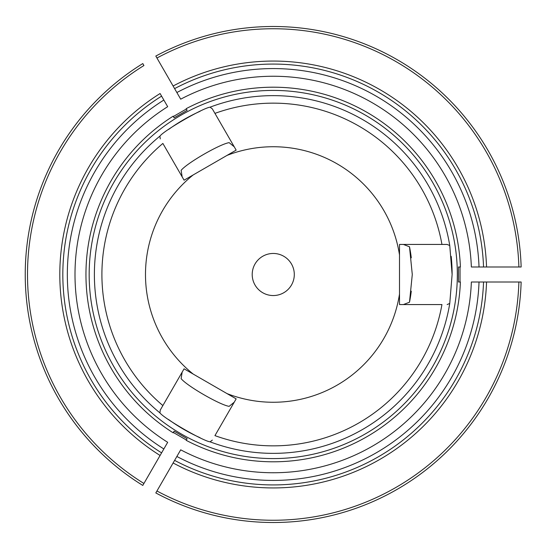 <?xml version="1.0" encoding="UTF-8"?>
<svg xmlns="http://www.w3.org/2000/svg" width="549" height="549" viewBox="0 0 549 549"><rect width="100%" height="100%" fill="white"/><g stroke="black" fill="none" stroke-linecap="round" stroke-linejoin="round"><path stroke-width="0.82" d="M227.046 155.388L184.087 180.189L162.875 143.44A171.35 171.35 0 0 0 162.875 405.56L184.087 368.811L227.046 393.612A127.759 127.759 0 0 0 399.507 294.038L399.507 254.962A127.759 127.759 0 0 0 227.046 155.388L236.159 150.131L212.333 108.867L210.061 107.172C203.233 107.879 164.021 130.511 159.931 136.111L160.267 138.924M193.2 174.925A127.759 127.759 0 0 0 193.2 374.075M273.251 253.46A21.04 21.04 0 0 1 291.478 285.02A21.04 21.04 0 0 1 255.024 285.02A21.04 21.04 0 0 1 273.251 253.46M234.224 402.218L229.146 406.349C220.012 405.025 186.825 385.858 181.115 378.625L182.158 372.153M399.507 294.038L399.507 304.565L441.945 304.565A171.35 171.35 0 0 1 214.94 435.625L236.159 398.869L227.046 393.612M160.267 410.076L162.875 405.56L160.267 410.076L159.931 412.889C163.959 418.448 203.164 441.094 210.061 441.828L212.333 440.133M159.931 412.889A178.864 178.864 0 0 1 159.931 136.111M447.154 304.565L449.755 303.446A178.864 178.864 0 0 1 210.061 441.828M399.507 254.962L399.507 244.435L441.945 244.435A171.35 171.35 0 0 0 214.94 113.375L212.333 108.867M411.276 291.183A139.034 139.034 0 0 1 409.492 302.224L412.285 274.5L409.492 246.776A139.034 139.034 0 0 1 411.276 257.817M234.224 146.782L229.146 142.651C220.025 143.975 186.832 163.135 181.115 170.375L182.158 176.847M409.492 302.224L403.371 304.565M403.371 244.435L409.492 246.776M441.945 244.435L447.154 244.435L441.945 244.435M449.755 303.446L452.115 274.5A178.864 178.864 0 0 0 451.196 256.356M200.028 111.31A178.864 178.864 0 0 0 183.846 119.586M183.819 119.6A178.864 178.864 0 0 0 168.57 129.468M168.536 419.505A178.864 178.864 0 0 0 199.994 437.677M452.115 274.5L449.755 245.554L447.154 244.435M210.061 107.172A178.864 178.864 0 0 1 449.755 245.554A178.864 178.864 0 0 0 210.061 107.172M458.484 282.014L460.405 282.014L458.484 282.014L458.484 266.986L460.405 266.986A187.305 187.305 0 0 0 186.186 108.668L187.14 110.322L174.122 117.836L173.168 116.182A187.305 187.305 0 0 0 173.1 432.777A187.305 187.305 0 0 0 173.168 432.818L174.122 431.164L187.14 438.678L186.186 440.332A187.305 187.305 0 0 0 460.405 282.014M521.145 282.014L518.887 282.014L521.145 282.014A248.004 248.004 0 0 1 155.813 492.94L174.609 460.378A210.432 210.432 0 0 0 483.545 282.014L471.358 282.014A198.251 198.251 0 0 1 180.703 449.823L174.788 460.076M483.202 282.014L479.03 282.014A205.916 205.916 0 0 1 176.867 456.473L174.609 460.378A210.432 210.432 0 0 0 483.545 282.014L486.551 282.014A213.437 213.437 0 0 1 173.107 462.985M155.813 492.94L156.939 490.984A245.753 245.753 0 0 0 518.887 282.014L486.551 282.014M155.813 56.06L173.107 86.015A213.437 213.437 0 0 1 486.551 266.986L518.887 266.986A245.753 245.753 0 0 0 156.939 58.016L155.813 56.06A248.004 248.004 0 0 1 521.145 266.986L518.887 266.986L521.145 266.986M186.186 440.332L187.14 438.678M458.484 266.986L460.405 266.986M187.14 110.322L186.186 108.668M486.551 266.986L483.545 266.986A210.432 210.432 0 0 0 174.609 88.622L180.703 99.177A198.251 198.251 0 0 1 471.358 266.986L483.202 266.986M174.788 88.924L176.867 92.527A205.916 205.916 0 0 1 479.03 266.986L483.545 266.986A210.432 210.432 0 0 0 174.609 88.622L173.107 86.015M142.795 63.574L143.927 65.53L142.795 63.574A248.004 248.004 0 0 0 142.795 485.426L160.088 455.471A213.437 213.437 0 0 1 160.088 93.529L167.685 106.691A198.251 198.251 0 0 0 167.685 442.309L161.77 452.561M174.122 117.836L173.168 116.182M186.372 108.99L173.354 116.505M460.028 282.014L460.028 266.986M173.354 432.495L186.372 440.01M160.088 455.471L161.598 452.863A210.432 210.432 0 0 1 161.598 96.137A210.432 210.432 0 0 0 161.598 452.863L163.849 448.952A205.916 205.916 0 0 1 163.849 100.048L160.088 93.529M142.795 485.426L143.927 483.47A245.753 245.753 0 0 1 143.927 65.53M173.1 432.777L174.122 431.164L173.168 432.818M457.338 274.5A184.087 184.087 0 0 0 184.457 113.245A184.087 184.087 0 0 0 174.822 430.059A184.087 184.087 0 0 0 457.338 274.5M174.609 460.378A210.432 210.432 0 0 0 483.545 282.014"/></g></svg>

